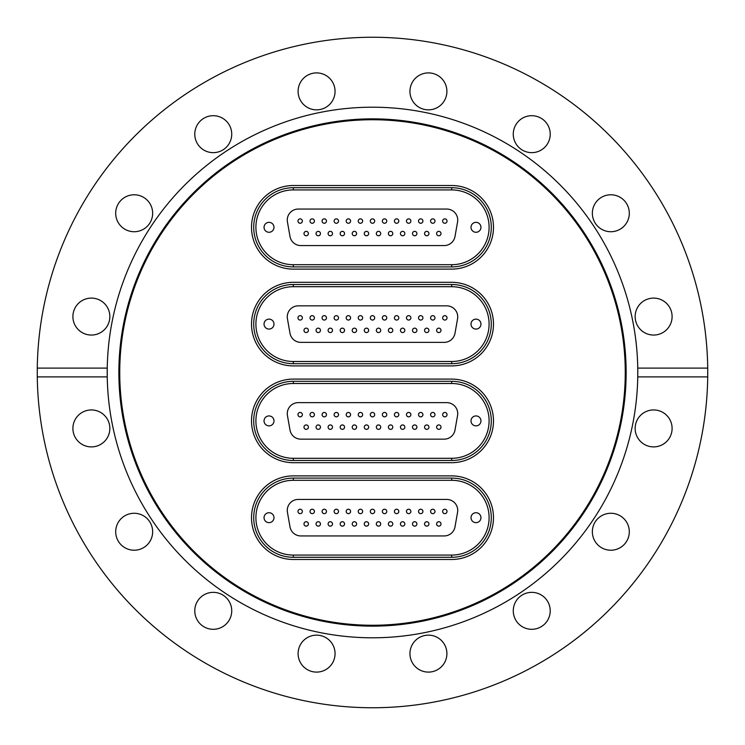 <?xml version="1.0" encoding="UTF-8"?>
<svg xmlns="http://www.w3.org/2000/svg" width="745" height="745" viewBox="0 0 745 745"><rect width="100%" height="100%" fill="white"/><g stroke="black" fill="none" stroke-linecap="round" stroke-linejoin="round"><path stroke-width="1.12" d="M372.5 626.135A253.635 253.635 0 0 1 118.865 372.5A253.635 253.635 0 0 1 372.5 118.865A253.635 253.635 0 0 1 626.135 372.5A253.635 253.635 0 0 1 372.5 626.135M372.5 625.26A252.76 252.76 0 0 1 119.74 372.5A252.76 252.76 0 0 1 372.5 119.74A252.76 252.76 0 0 1 625.26 372.5A252.76 252.76 0 0 1 372.5 625.26M707.722 368.104L637.757 368.104A265.295 265.295 0 0 1 372.5 637.794A265.295 265.295 0 0 1 107.243 376.896L107.243 368.104A265.295 265.295 0 0 1 372.5 107.206A265.295 265.295 0 0 1 637.757 368.104L637.757 376.896L707.722 376.896L707.722 368.104A335.25 335.25 0 0 0 372.5 37.25A335.25 335.25 0 0 0 37.278 368.104L107.243 368.104A265.295 265.295 0 0 0 107.243 376.896L37.278 376.896A335.25 335.25 0 0 0 372.5 707.75A335.25 335.25 0 0 0 707.722 376.896M531.744 115.698A18.476 18.476 0 0 0 513.268 134.175A18.476 18.476 0 0 0 531.744 152.65A18.476 18.476 0 0 0 550.22 134.175A18.476 18.476 0 0 0 531.744 115.698M610.825 194.78A18.476 18.476 0 0 0 592.35 213.256A18.476 18.476 0 0 0 610.825 231.732A18.476 18.476 0 0 0 629.302 213.256A18.476 18.476 0 0 0 610.825 194.78M672.102 316.578A18.476 18.476 0 0 0 653.626 298.102A18.476 18.476 0 0 0 635.15 316.578A18.476 18.476 0 0 0 653.626 335.054A18.476 18.476 0 0 0 672.102 316.578M672.102 428.422A18.476 18.476 0 0 0 653.626 409.946A18.476 18.476 0 0 0 635.15 428.422A18.476 18.476 0 0 0 653.626 446.898A18.476 18.476 0 0 0 672.102 428.422M629.302 531.744A18.476 18.476 0 0 0 610.825 513.268A18.476 18.476 0 0 0 592.35 531.744A18.476 18.476 0 0 0 610.825 550.22A18.476 18.476 0 0 0 629.302 531.744M550.22 610.825A18.476 18.476 0 0 0 531.744 592.35A18.476 18.476 0 0 0 513.268 610.825A18.476 18.476 0 0 0 531.744 629.302A18.476 18.476 0 0 0 550.22 610.825M428.422 635.15A18.476 18.476 0 0 0 409.946 653.626A18.476 18.476 0 0 0 428.422 672.102A18.476 18.476 0 0 0 446.898 653.626A18.476 18.476 0 0 0 428.422 635.15M316.578 635.15A18.476 18.476 0 0 0 298.102 653.626A18.476 18.476 0 0 0 316.578 672.102A18.476 18.476 0 0 0 335.054 653.626A18.476 18.476 0 0 0 316.578 635.15M213.256 592.35A18.476 18.476 0 0 0 194.78 610.825A18.476 18.476 0 0 0 213.256 629.302A18.476 18.476 0 0 0 231.732 610.825A18.476 18.476 0 0 0 213.256 592.35M134.175 513.268A18.476 18.476 0 0 0 115.698 531.744A18.476 18.476 0 0 0 134.175 550.22A18.476 18.476 0 0 0 152.65 531.744A18.476 18.476 0 0 0 134.175 513.268M109.85 428.422A18.476 18.476 0 0 0 91.374 409.946A18.476 18.476 0 0 0 72.898 428.422A18.476 18.476 0 0 0 91.374 446.898A18.476 18.476 0 0 0 109.85 428.422M109.85 316.578A18.476 18.476 0 0 0 91.374 298.102A18.476 18.476 0 0 0 72.898 316.578A18.476 18.476 0 0 0 91.374 335.054A18.476 18.476 0 0 0 109.85 316.578M152.65 213.256A18.476 18.476 0 0 0 134.175 194.78A18.476 18.476 0 0 0 115.698 213.256A18.476 18.476 0 0 0 134.175 231.732A18.476 18.476 0 0 0 152.65 213.256M231.732 134.175A18.476 18.476 0 0 0 213.256 115.698A18.476 18.476 0 0 0 194.78 134.175A18.476 18.476 0 0 0 213.256 152.65A18.476 18.476 0 0 0 231.732 134.175M316.578 72.898A18.476 18.476 0 0 0 298.102 91.374A18.476 18.476 0 0 0 316.578 109.85A18.476 18.476 0 0 0 335.054 91.374A18.476 18.476 0 0 0 316.578 72.898M428.422 72.898A18.476 18.476 0 0 0 409.946 91.374A18.476 18.476 0 0 0 428.422 109.85A18.476 18.476 0 0 0 446.898 91.374A18.476 18.476 0 0 0 428.422 72.898M37.278 376.896L37.278 368.104M451.694 559.486L293.306 559.486A41.795 41.795 0 0 1 251.512 517.691A41.795 41.795 0 0 1 293.306 475.887L451.694 475.887A41.795 41.795 0 0 1 493.488 517.691A41.795 41.795 0 0 1 451.694 559.486L293.306 559.486A41.795 41.795 0 0 1 251.512 517.691A41.795 41.795 0 0 1 293.306 475.887L451.694 475.887A41.795 41.795 0 0 1 493.488 517.691A41.795 41.795 0 0 1 451.694 559.486M451.694 269.113L293.306 269.113A41.795 41.795 0 0 1 251.512 227.309A41.795 41.795 0 0 1 293.306 185.514L451.694 185.514A41.795 41.795 0 0 1 493.488 227.309A41.795 41.795 0 0 1 451.694 269.113L293.306 269.113A41.795 41.795 0 0 1 251.512 227.309A41.795 41.795 0 0 1 293.306 185.514L451.694 185.514A41.795 41.795 0 0 1 493.488 227.309A41.795 41.795 0 0 1 451.694 269.113M451.694 365.897L293.306 365.897A41.795 41.795 0 0 1 251.512 324.103A41.795 41.795 0 0 1 293.306 282.308L451.694 282.308A41.795 41.795 0 0 1 493.488 324.103A41.795 41.795 0 0 1 451.694 365.897L293.306 365.897A41.795 41.795 0 0 1 251.512 324.103A41.795 41.795 0 0 1 293.306 282.308L451.694 282.308A41.795 41.795 0 0 1 493.488 324.103A41.795 41.795 0 0 1 451.694 365.897M451.694 462.692L293.306 462.692A41.795 41.795 0 0 1 251.512 420.897A41.795 41.795 0 0 1 293.306 379.103L451.694 379.103A41.795 41.795 0 0 1 493.488 420.897A41.795 41.795 0 0 1 451.694 462.692L293.306 462.692A41.795 41.795 0 0 1 251.512 420.897A41.795 41.795 0 0 1 293.306 379.103L451.694 379.103A41.795 41.795 0 0 1 493.488 420.897A41.795 41.795 0 0 1 451.694 462.692M306.195 429.344A2.198 2.198 0 0 0 308.402 427.146A2.198 2.198 0 0 0 306.195 424.939A2.198 2.198 0 0 0 303.997 427.146A2.198 2.198 0 0 0 306.195 429.344M318.255 429.344A2.198 2.198 0 0 0 320.452 427.146A2.198 2.198 0 0 0 318.255 424.939A2.198 2.198 0 0 0 316.057 427.146A2.198 2.198 0 0 0 318.255 429.344M330.305 429.344A2.198 2.198 0 0 0 332.512 427.146A2.198 2.198 0 0 0 330.305 424.939A2.198 2.198 0 0 0 328.107 427.146A2.198 2.198 0 0 0 330.305 429.344M342.365 429.344A2.198 2.198 0 0 0 344.562 427.146A2.198 2.198 0 0 0 342.365 424.939A2.198 2.198 0 0 0 340.167 427.146A2.198 2.198 0 0 0 342.365 429.344M354.415 429.344A2.198 2.198 0 0 0 356.613 427.146A2.198 2.198 0 0 0 354.415 424.939A2.198 2.198 0 0 0 352.217 427.146A2.198 2.198 0 0 0 354.415 429.344M438.805 429.344A2.198 2.198 0 0 0 441.003 427.146A2.198 2.198 0 0 0 438.805 424.939A2.198 2.198 0 0 0 436.598 427.146A2.198 2.198 0 0 0 438.805 429.344M426.745 429.344A2.198 2.198 0 0 0 428.943 427.146A2.198 2.198 0 0 0 426.745 424.939A2.198 2.198 0 0 0 424.548 427.146A2.198 2.198 0 0 0 426.745 429.344M414.695 429.344A2.198 2.198 0 0 0 416.893 427.146A2.198 2.198 0 0 0 414.695 424.939A2.198 2.198 0 0 0 412.488 427.146A2.198 2.198 0 0 0 414.695 429.344M402.635 429.344A2.198 2.198 0 0 0 404.833 427.146A2.198 2.198 0 0 0 402.635 424.939A2.198 2.198 0 0 0 400.438 427.146A2.198 2.198 0 0 0 402.635 429.344M390.585 429.344A2.198 2.198 0 0 0 392.783 427.146A2.198 2.198 0 0 0 390.585 424.939A2.198 2.198 0 0 0 388.387 427.146A2.198 2.198 0 0 0 390.585 429.344M378.525 429.344A2.198 2.198 0 0 0 380.723 427.146A2.198 2.198 0 0 0 378.525 424.939A2.198 2.198 0 0 0 376.327 427.146A2.198 2.198 0 0 0 378.525 429.344M366.475 429.344A2.198 2.198 0 0 0 368.673 427.146A2.198 2.198 0 0 0 366.475 424.939A2.198 2.198 0 0 0 364.277 427.146A2.198 2.198 0 0 0 366.475 429.344M300.17 416.846A2.198 2.198 0 0 0 302.368 414.648A2.198 2.198 0 0 0 300.17 412.451A2.198 2.198 0 0 0 297.972 414.648A2.198 2.198 0 0 0 300.17 416.846M312.229 416.846A2.198 2.198 0 0 0 314.427 414.648A2.198 2.198 0 0 0 312.229 412.451A2.198 2.198 0 0 0 310.022 414.648A2.198 2.198 0 0 0 312.229 416.846M324.28 416.846A2.198 2.198 0 0 0 326.478 414.648A2.198 2.198 0 0 0 324.28 412.451A2.198 2.198 0 0 0 322.082 414.648A2.198 2.198 0 0 0 324.28 416.846M336.34 416.846A2.198 2.198 0 0 0 338.537 414.648A2.198 2.198 0 0 0 336.34 412.451A2.198 2.198 0 0 0 334.132 414.648A2.198 2.198 0 0 0 336.34 416.846M348.39 416.846A2.198 2.198 0 0 0 350.588 414.648A2.198 2.198 0 0 0 348.39 412.451A2.198 2.198 0 0 0 346.192 414.648A2.198 2.198 0 0 0 348.39 416.846M360.45 416.846A2.198 2.198 0 0 0 362.647 414.648A2.198 2.198 0 0 0 360.45 412.451A2.198 2.198 0 0 0 358.243 414.648A2.198 2.198 0 0 0 360.45 416.846M444.83 416.846A2.198 2.198 0 0 0 447.028 414.648A2.198 2.198 0 0 0 444.83 412.451A2.198 2.198 0 0 0 442.632 414.648A2.198 2.198 0 0 0 444.83 416.846M432.771 416.846A2.198 2.198 0 0 0 434.978 414.648A2.198 2.198 0 0 0 432.771 412.451A2.198 2.198 0 0 0 430.573 414.648A2.198 2.198 0 0 0 432.771 416.846M420.72 416.846A2.198 2.198 0 0 0 422.918 414.648A2.198 2.198 0 0 0 420.72 412.451A2.198 2.198 0 0 0 418.522 414.648A2.198 2.198 0 0 0 420.72 416.846M408.66 416.846A2.198 2.198 0 0 0 410.868 414.648A2.198 2.198 0 0 0 408.66 412.451A2.198 2.198 0 0 0 406.463 414.648A2.198 2.198 0 0 0 408.66 416.846M396.61 416.846A2.198 2.198 0 0 0 398.808 414.648A2.198 2.198 0 0 0 396.61 412.451A2.198 2.198 0 0 0 394.412 414.648A2.198 2.198 0 0 0 396.61 416.846M384.55 416.846A2.198 2.198 0 0 0 386.757 414.648A2.198 2.198 0 0 0 384.55 412.451A2.198 2.198 0 0 0 382.353 414.648A2.198 2.198 0 0 0 384.55 416.846M372.5 416.846A2.198 2.198 0 0 0 374.698 414.648A2.198 2.198 0 0 0 372.5 412.451A2.198 2.198 0 0 0 370.302 414.648A2.198 2.198 0 0 0 372.5 416.846M269.019 425.87A4.973 4.973 0 0 0 273.992 420.897A4.973 4.973 0 0 0 269.019 415.924A4.973 4.973 0 0 0 264.047 420.897A4.973 4.973 0 0 0 269.019 425.87M475.981 425.87A4.973 4.973 0 0 0 480.953 420.897A4.973 4.973 0 0 0 475.981 415.924A4.973 4.973 0 0 0 471.008 420.897A4.973 4.973 0 0 0 475.981 425.87M454.999 430.061L457.56 415.542A10.998 10.998 0 0 0 446.721 402.635L298.279 402.635A10.998 10.998 0 0 0 287.44 415.542L290.001 430.061A10.998 10.998 0 0 0 300.84 439.15L444.16 439.15A10.998 10.998 0 0 0 454.999 430.061M293.306 460.494A39.597 39.597 0 0 1 253.71 420.897A39.597 39.597 0 0 1 293.306 381.3L451.694 381.3A39.597 39.597 0 0 1 491.29 420.897A39.597 39.597 0 0 1 451.694 460.494L293.306 460.494L293.306 458.296L451.694 458.296A37.399 37.399 0 0 0 489.093 420.897A37.399 37.399 0 0 0 451.694 383.498L293.306 383.498A37.399 37.399 0 0 0 255.908 420.897A37.399 37.399 0 0 0 293.306 458.296M371.085 412.963A2.198 2.198 0 0 0 370.824 416.064A2.198 2.198 0 0 0 373.916 416.325A2.198 2.198 0 0 1 370.824 416.064A2.198 2.198 0 0 1 371.085 412.963A2.198 2.198 0 0 1 374.176 413.233A2.198 2.198 0 0 1 373.916 416.325M364.417 427.919A2.198 2.198 0 0 0 367.248 429.204A2.198 2.198 0 0 1 364.417 427.919A2.198 2.198 0 0 1 365.693 425.088A2.198 2.198 0 0 1 368.533 426.363A2.198 2.198 0 0 1 367.248 429.204A2.198 2.198 0 0 0 368.533 426.363A2.198 2.198 0 0 0 365.693 425.088M382.874 416.064A2.198 2.198 0 0 0 385.975 416.325A2.198 2.198 0 0 1 382.874 416.064A2.198 2.198 0 0 1 383.135 412.963A2.198 2.198 0 0 1 386.236 413.233A2.198 2.198 0 0 1 385.975 416.325M394.924 416.064A2.198 2.198 0 0 0 398.026 416.325A2.198 2.198 0 0 1 394.924 416.064A2.198 2.198 0 0 1 395.195 412.963A2.198 2.198 0 0 1 398.286 413.233A2.198 2.198 0 0 1 398.026 416.325M406.984 416.064A2.198 2.198 0 0 0 410.085 416.325A2.198 2.198 0 0 1 406.984 416.064A2.198 2.198 0 0 1 407.245 412.963A2.198 2.198 0 0 1 410.346 413.233A2.198 2.198 0 0 1 410.085 416.325M419.305 412.963A2.198 2.198 0 0 0 419.035 416.064A2.198 2.198 0 0 0 422.136 416.325A2.198 2.198 0 0 1 419.035 416.064A2.198 2.198 0 0 1 419.305 412.963A2.198 2.198 0 0 1 422.396 413.233A2.198 2.198 0 0 1 422.136 416.325M431.355 412.963A2.198 2.198 0 0 0 431.094 416.064A2.198 2.198 0 0 0 434.195 416.325A2.198 2.198 0 0 1 431.094 416.064A2.198 2.198 0 0 1 431.355 412.963A2.198 2.198 0 0 1 434.456 413.233A2.198 2.198 0 0 1 434.195 416.325A2.198 2.198 0 0 0 434.456 413.233A2.198 2.198 0 0 0 431.355 412.963M443.145 416.064A2.198 2.198 0 0 0 446.246 416.325A2.198 2.198 0 0 1 443.145 416.064A2.198 2.198 0 0 1 443.415 412.963A2.198 2.198 0 0 1 446.506 413.233A2.198 2.198 0 0 1 446.246 416.325A2.198 2.198 0 0 0 446.506 413.233A2.198 2.198 0 0 0 443.415 412.963M359.025 412.963A2.198 2.198 0 0 0 358.764 416.064A2.198 2.198 0 0 0 361.865 416.325A2.198 2.198 0 0 1 358.764 416.064A2.198 2.198 0 0 1 359.025 412.963A2.198 2.198 0 0 1 362.126 413.233A2.198 2.198 0 0 1 361.865 416.325M346.714 416.064A2.198 2.198 0 0 0 349.805 416.325A2.198 2.198 0 0 1 346.714 416.064A2.198 2.198 0 0 1 346.974 412.963A2.198 2.198 0 0 1 350.076 413.233A2.198 2.198 0 0 1 349.805 416.325M334.915 412.963A2.198 2.198 0 0 0 334.654 416.064A2.198 2.198 0 0 0 337.755 416.325A2.198 2.198 0 0 1 334.654 416.064A2.198 2.198 0 0 1 334.915 412.963A2.198 2.198 0 0 1 338.016 413.233A2.198 2.198 0 0 1 337.755 416.325A2.198 2.198 0 0 0 338.016 413.233A2.198 2.198 0 0 0 334.915 412.963M322.864 412.963A2.198 2.198 0 0 0 322.604 416.064A2.198 2.198 0 0 0 325.695 416.325A2.198 2.198 0 0 1 322.604 416.064A2.198 2.198 0 0 1 322.864 412.963A2.198 2.198 0 0 1 325.965 413.233A2.198 2.198 0 0 1 325.695 416.325M310.805 412.963A2.198 2.198 0 0 0 310.544 416.064A2.198 2.198 0 0 0 313.645 416.325A2.198 2.198 0 0 1 310.544 416.064A2.198 2.198 0 0 1 310.805 412.963A2.198 2.198 0 0 1 313.906 413.233A2.198 2.198 0 0 1 313.645 416.325A2.198 2.198 0 0 0 313.906 413.233A2.198 2.198 0 0 0 310.805 412.963M298.494 416.064A2.198 2.198 0 0 0 301.585 416.325A2.198 2.198 0 0 1 298.494 416.064A2.198 2.198 0 0 1 298.754 412.963A2.198 2.198 0 0 1 301.855 413.233A2.198 2.198 0 0 1 301.585 416.325M377.752 425.088A2.198 2.198 0 0 0 376.467 427.919A2.198 2.198 0 0 0 379.307 429.204A2.198 2.198 0 0 1 376.467 427.919A2.198 2.198 0 0 1 377.752 425.088A2.198 2.198 0 0 1 380.583 426.363A2.198 2.198 0 0 1 379.307 429.204A2.198 2.198 0 0 0 380.583 426.363A2.198 2.198 0 0 0 377.752 425.088M389.803 425.088A2.198 2.198 0 0 0 388.527 427.919A2.198 2.198 0 0 0 391.358 429.204A2.198 2.198 0 0 1 388.527 427.919A2.198 2.198 0 0 1 389.803 425.088A2.198 2.198 0 0 1 392.643 426.363A2.198 2.198 0 0 1 391.358 429.204A2.198 2.198 0 0 0 392.643 426.363A2.198 2.198 0 0 0 389.803 425.088M401.862 425.088A2.198 2.198 0 0 0 400.577 427.919A2.198 2.198 0 0 0 403.418 429.204A2.198 2.198 0 0 1 400.577 427.919A2.198 2.198 0 0 1 401.862 425.088A2.198 2.198 0 0 1 404.693 426.363A2.198 2.198 0 0 1 403.418 429.204A2.198 2.198 0 0 0 404.693 426.363A2.198 2.198 0 0 0 401.862 425.088M412.637 427.919A2.198 2.198 0 0 0 415.468 429.204A2.198 2.198 0 0 1 412.637 427.919A2.198 2.198 0 0 1 413.913 425.088A2.198 2.198 0 0 1 416.753 426.363A2.198 2.198 0 0 1 415.468 429.204M424.687 427.919A2.198 2.198 0 0 0 427.528 429.204A2.198 2.198 0 0 1 424.687 427.919A2.198 2.198 0 0 1 425.972 425.088A2.198 2.198 0 0 1 428.803 426.363A2.198 2.198 0 0 1 427.528 429.204A2.198 2.198 0 0 0 428.803 426.363A2.198 2.198 0 0 0 425.972 425.088M436.747 427.919A2.198 2.198 0 0 0 439.578 429.204A2.198 2.198 0 0 1 436.747 427.919A2.198 2.198 0 0 1 438.023 425.088A2.198 2.198 0 0 1 440.863 426.363A2.198 2.198 0 0 1 439.578 429.204M352.357 427.919A2.198 2.198 0 0 0 355.197 429.204A2.198 2.198 0 0 1 352.357 427.919A2.198 2.198 0 0 1 353.642 425.088A2.198 2.198 0 0 1 356.473 426.363A2.198 2.198 0 0 1 355.197 429.204A2.198 2.198 0 0 0 356.473 426.363A2.198 2.198 0 0 0 353.642 425.088M341.583 425.088A2.198 2.198 0 0 0 340.307 427.919A2.198 2.198 0 0 0 343.138 429.204A2.198 2.198 0 0 1 340.307 427.919A2.198 2.198 0 0 1 341.583 425.088A2.198 2.198 0 0 1 344.423 426.363A2.198 2.198 0 0 1 343.138 429.204A2.198 2.198 0 0 0 344.423 426.363A2.198 2.198 0 0 0 341.583 425.088M328.247 427.919A2.198 2.198 0 0 0 331.087 429.204A2.198 2.198 0 0 1 328.247 427.919A2.198 2.198 0 0 1 329.532 425.088A2.198 2.198 0 0 1 332.363 426.363A2.198 2.198 0 0 1 331.087 429.204A2.198 2.198 0 0 0 332.363 426.363A2.198 2.198 0 0 0 329.532 425.088M316.197 427.919A2.198 2.198 0 0 0 319.028 429.204A2.198 2.198 0 0 1 316.197 427.919A2.198 2.198 0 0 1 317.472 425.088A2.198 2.198 0 0 1 320.313 426.363A2.198 2.198 0 0 1 319.028 429.204M304.137 427.919A2.198 2.198 0 0 0 306.977 429.204A2.198 2.198 0 0 1 304.137 427.919A2.198 2.198 0 0 1 305.422 425.088A2.198 2.198 0 0 1 308.253 426.363A2.198 2.198 0 0 1 306.977 429.204A2.198 2.198 0 0 0 308.253 426.363A2.198 2.198 0 0 0 305.422 425.088M306.195 332.549A2.198 2.198 0 0 0 308.402 330.352A2.198 2.198 0 0 0 306.195 328.154A2.198 2.198 0 0 0 303.997 330.352A2.198 2.198 0 0 0 306.195 332.549M318.255 332.549A2.198 2.198 0 0 0 320.452 330.352A2.198 2.198 0 0 0 318.255 328.154A2.198 2.198 0 0 0 316.057 330.352A2.198 2.198 0 0 0 318.255 332.549M330.305 332.549A2.198 2.198 0 0 0 332.512 330.352A2.198 2.198 0 0 0 330.305 328.154A2.198 2.198 0 0 0 328.107 330.352A2.198 2.198 0 0 0 330.305 332.549M342.365 332.549A2.198 2.198 0 0 0 344.562 330.352A2.198 2.198 0 0 0 342.365 328.154A2.198 2.198 0 0 0 340.167 330.352A2.198 2.198 0 0 0 342.365 332.549M354.415 332.549A2.198 2.198 0 0 0 356.613 330.352A2.198 2.198 0 0 0 354.415 328.154A2.198 2.198 0 0 0 352.217 330.352A2.198 2.198 0 0 0 354.415 332.549M438.805 332.549A2.198 2.198 0 0 0 441.003 330.352A2.198 2.198 0 0 0 438.805 328.154A2.198 2.198 0 0 0 436.598 330.352A2.198 2.198 0 0 0 438.805 332.549M426.745 332.549A2.198 2.198 0 0 0 428.943 330.352A2.198 2.198 0 0 0 426.745 328.154A2.198 2.198 0 0 0 424.548 330.352A2.198 2.198 0 0 0 426.745 332.549M414.695 332.549A2.198 2.198 0 0 0 416.893 330.352A2.198 2.198 0 0 0 414.695 328.154A2.198 2.198 0 0 0 412.488 330.352A2.198 2.198 0 0 0 414.695 332.549M402.635 332.549A2.198 2.198 0 0 0 404.833 330.352A2.198 2.198 0 0 0 402.635 328.154A2.198 2.198 0 0 0 400.438 330.352A2.198 2.198 0 0 0 402.635 332.549M390.585 332.549A2.198 2.198 0 0 0 392.783 330.352A2.198 2.198 0 0 0 390.585 328.154A2.198 2.198 0 0 0 388.387 330.352A2.198 2.198 0 0 0 390.585 332.549M378.525 332.549A2.198 2.198 0 0 0 380.723 330.352A2.198 2.198 0 0 0 378.525 328.154A2.198 2.198 0 0 0 376.327 330.352A2.198 2.198 0 0 0 378.525 332.549M366.475 332.549A2.198 2.198 0 0 0 368.673 330.352A2.198 2.198 0 0 0 366.475 328.154A2.198 2.198 0 0 0 364.277 330.352A2.198 2.198 0 0 0 366.475 332.549M300.17 320.061A2.198 2.198 0 0 0 302.368 317.854A2.198 2.198 0 0 0 300.17 315.656A2.198 2.198 0 0 0 297.972 317.854A2.198 2.198 0 0 0 300.17 320.061M312.229 320.061A2.198 2.198 0 0 0 314.427 317.854A2.198 2.198 0 0 0 312.229 315.656A2.198 2.198 0 0 0 310.022 317.854A2.198 2.198 0 0 0 312.229 320.061M324.28 320.061A2.198 2.198 0 0 0 326.478 317.854A2.198 2.198 0 0 0 324.28 315.656A2.198 2.198 0 0 0 322.082 317.854A2.198 2.198 0 0 0 324.28 320.061M336.34 320.061A2.198 2.198 0 0 0 338.537 317.854A2.198 2.198 0 0 0 336.34 315.656A2.198 2.198 0 0 0 334.132 317.854A2.198 2.198 0 0 0 336.34 320.061M348.39 320.061A2.198 2.198 0 0 0 350.588 317.854A2.198 2.198 0 0 0 348.39 315.656A2.198 2.198 0 0 0 346.192 317.854A2.198 2.198 0 0 0 348.39 320.061M360.45 320.061A2.198 2.198 0 0 0 362.647 317.854A2.198 2.198 0 0 0 360.45 315.656A2.198 2.198 0 0 0 358.243 317.854A2.198 2.198 0 0 0 360.45 320.061M444.83 320.061A2.198 2.198 0 0 0 447.028 317.854A2.198 2.198 0 0 0 444.83 315.656A2.198 2.198 0 0 0 442.632 317.854A2.198 2.198 0 0 0 444.83 320.061M432.771 320.061A2.198 2.198 0 0 0 434.978 317.854A2.198 2.198 0 0 0 432.771 315.656A2.198 2.198 0 0 0 430.573 317.854A2.198 2.198 0 0 0 432.771 320.061M420.72 320.061A2.198 2.198 0 0 0 422.918 317.854A2.198 2.198 0 0 0 420.72 315.656A2.198 2.198 0 0 0 418.522 317.854A2.198 2.198 0 0 0 420.72 320.061M408.66 320.061A2.198 2.198 0 0 0 410.868 317.854A2.198 2.198 0 0 0 408.66 315.656A2.198 2.198 0 0 0 406.463 317.854A2.198 2.198 0 0 0 408.66 320.061M396.61 320.061A2.198 2.198 0 0 0 398.808 317.854A2.198 2.198 0 0 0 396.61 315.656A2.198 2.198 0 0 0 394.412 317.854A2.198 2.198 0 0 0 396.61 320.061M384.55 320.061A2.198 2.198 0 0 0 386.757 317.854A2.198 2.198 0 0 0 384.55 315.656A2.198 2.198 0 0 0 382.353 317.854A2.198 2.198 0 0 0 384.55 320.061M372.5 320.061A2.198 2.198 0 0 0 374.698 317.854A2.198 2.198 0 0 0 372.5 315.656A2.198 2.198 0 0 0 370.302 317.854A2.198 2.198 0 0 0 372.5 320.061M269.019 329.076A4.973 4.973 0 0 0 273.992 324.103A4.973 4.973 0 0 0 269.019 319.13A4.973 4.973 0 0 0 264.047 324.103A4.973 4.973 0 0 0 269.019 329.076M475.981 329.076A4.973 4.973 0 0 0 480.953 324.103A4.973 4.973 0 0 0 475.981 319.13A4.973 4.973 0 0 0 471.008 324.103A4.973 4.973 0 0 0 475.981 329.076M454.999 333.276L457.56 318.758A10.998 10.998 0 0 0 446.721 305.85L298.279 305.85A10.998 10.998 0 0 0 287.44 318.758L290.001 333.276A10.998 10.998 0 0 0 300.84 342.365L444.16 342.365A10.998 10.998 0 0 0 454.999 333.276M293.306 363.7A39.597 39.597 0 0 1 253.71 324.103A39.597 39.597 0 0 1 293.306 284.506L451.694 284.506A39.597 39.597 0 0 1 491.29 324.103A39.597 39.597 0 0 1 451.694 363.7L293.306 363.7L293.306 361.502L451.694 361.502A37.399 37.399 0 0 0 489.093 324.103A37.399 37.399 0 0 0 451.694 286.704L293.306 286.704A37.399 37.399 0 0 0 255.908 324.103A37.399 37.399 0 0 0 293.306 361.502M371.085 316.178A2.198 2.198 0 0 0 370.824 319.279A2.198 2.198 0 0 0 373.916 319.54A2.198 2.198 0 0 1 370.824 319.279A2.198 2.198 0 0 1 371.085 316.178A2.198 2.198 0 0 1 374.176 316.439A2.198 2.198 0 0 1 373.916 319.54A2.198 2.198 0 0 0 374.176 316.439A2.198 2.198 0 0 0 371.085 316.178M364.417 331.134A2.198 2.198 0 0 0 367.248 332.41A2.198 2.198 0 0 1 364.417 331.134A2.198 2.198 0 0 1 365.693 328.294A2.198 2.198 0 0 1 368.533 329.569A2.198 2.198 0 0 1 367.248 332.41M382.874 319.279A2.198 2.198 0 0 0 385.975 319.54A2.198 2.198 0 0 1 382.874 319.279A2.198 2.198 0 0 1 383.135 316.178A2.198 2.198 0 0 1 386.236 316.439A2.198 2.198 0 0 1 385.975 319.54A2.198 2.198 0 0 0 386.236 316.439A2.198 2.198 0 0 0 383.135 316.178M394.924 319.279A2.198 2.198 0 0 0 398.026 319.54A2.198 2.198 0 0 1 394.924 319.279A2.198 2.198 0 0 1 395.195 316.178A2.198 2.198 0 0 1 398.286 316.439A2.198 2.198 0 0 1 398.026 319.54A2.198 2.198 0 0 0 398.286 316.439A2.198 2.198 0 0 0 395.195 316.178M406.984 319.279A2.198 2.198 0 0 0 410.085 319.54A2.198 2.198 0 0 1 406.984 319.279A2.198 2.198 0 0 1 407.245 316.178A2.198 2.198 0 0 1 410.346 316.439A2.198 2.198 0 0 1 410.085 319.54A2.198 2.198 0 0 0 410.346 316.439A2.198 2.198 0 0 0 407.245 316.178M419.305 316.178A2.198 2.198 0 0 0 419.035 319.279A2.198 2.198 0 0 0 422.136 319.54A2.198 2.198 0 0 1 419.035 319.279A2.198 2.198 0 0 1 419.305 316.178A2.198 2.198 0 0 1 422.396 316.439A2.198 2.198 0 0 1 422.136 319.54A2.198 2.198 0 0 0 422.396 316.439A2.198 2.198 0 0 0 419.305 316.178M431.355 316.178A2.198 2.198 0 0 0 431.094 319.279A2.198 2.198 0 0 0 434.195 319.54A2.198 2.198 0 0 1 431.094 319.279A2.198 2.198 0 0 1 431.355 316.178A2.198 2.198 0 0 1 434.456 316.439A2.198 2.198 0 0 1 434.195 319.54A2.198 2.198 0 0 0 434.456 316.439A2.198 2.198 0 0 0 431.355 316.178M443.145 319.279A2.198 2.198 0 0 0 446.246 319.54A2.198 2.198 0 0 1 443.145 319.279A2.198 2.198 0 0 1 443.415 316.178A2.198 2.198 0 0 1 446.506 316.439A2.198 2.198 0 0 1 446.246 319.54A2.198 2.198 0 0 0 446.506 316.439A2.198 2.198 0 0 0 443.415 316.178M359.025 316.178A2.198 2.198 0 0 0 358.764 319.279A2.198 2.198 0 0 0 361.865 319.54A2.198 2.198 0 0 1 358.764 319.279A2.198 2.198 0 0 1 359.025 316.178A2.198 2.198 0 0 1 362.126 316.439A2.198 2.198 0 0 1 361.865 319.54M346.714 319.279A2.198 2.198 0 0 0 349.805 319.54A2.198 2.198 0 0 1 346.714 319.279A2.198 2.198 0 0 1 346.974 316.178A2.198 2.198 0 0 1 350.076 316.439A2.198 2.198 0 0 1 349.805 319.54M334.915 316.178A2.198 2.198 0 0 0 334.654 319.279A2.198 2.198 0 0 0 337.755 319.54A2.198 2.198 0 0 1 334.654 319.279A2.198 2.198 0 0 1 334.915 316.178A2.198 2.198 0 0 1 338.016 316.439A2.198 2.198 0 0 1 337.755 319.54A2.198 2.198 0 0 0 338.016 316.439A2.198 2.198 0 0 0 334.915 316.178M322.864 316.178A2.198 2.198 0 0 0 322.604 319.279A2.198 2.198 0 0 0 325.695 319.54A2.198 2.198 0 0 1 322.604 319.279A2.198 2.198 0 0 1 322.864 316.178A2.198 2.198 0 0 1 325.965 316.439A2.198 2.198 0 0 1 325.695 319.54A2.198 2.198 0 0 0 325.965 316.439A2.198 2.198 0 0 0 322.864 316.178M310.805 316.178A2.198 2.198 0 0 0 310.544 319.279A2.198 2.198 0 0 0 313.645 319.54A2.198 2.198 0 0 1 310.544 319.279A2.198 2.198 0 0 1 310.805 316.178A2.198 2.198 0 0 1 313.906 316.439A2.198 2.198 0 0 1 313.645 319.54A2.198 2.198 0 0 0 313.906 316.439A2.198 2.198 0 0 0 310.805 316.178M298.494 319.279A2.198 2.198 0 0 0 301.585 319.54A2.198 2.198 0 0 1 298.494 319.279A2.198 2.198 0 0 1 298.754 316.178A2.198 2.198 0 0 1 301.855 316.439A2.198 2.198 0 0 1 301.585 319.54A2.198 2.198 0 0 0 301.855 316.439A2.198 2.198 0 0 0 298.754 316.178M377.752 328.294A2.198 2.198 0 0 0 376.467 331.134A2.198 2.198 0 0 0 379.307 332.41A2.198 2.198 0 0 1 376.467 331.134A2.198 2.198 0 0 1 377.752 328.294A2.198 2.198 0 0 1 380.583 329.569A2.198 2.198 0 0 1 379.307 332.41M388.527 331.134A2.198 2.198 0 0 0 391.358 332.41A2.198 2.198 0 0 1 388.527 331.134A2.198 2.198 0 0 1 389.803 328.294A2.198 2.198 0 0 1 392.643 329.569A2.198 2.198 0 0 1 391.358 332.41M401.862 328.294A2.198 2.198 0 0 0 400.577 331.134A2.198 2.198 0 0 0 403.418 332.41A2.198 2.198 0 0 1 400.577 331.134A2.198 2.198 0 0 1 401.862 328.294A2.198 2.198 0 0 1 404.693 329.569A2.198 2.198 0 0 1 403.418 332.41M412.637 331.134A2.198 2.198 0 0 0 415.468 332.41A2.198 2.198 0 0 1 412.637 331.134A2.198 2.198 0 0 1 413.913 328.294A2.198 2.198 0 0 1 416.753 329.569A2.198 2.198 0 0 1 415.468 332.41M424.687 331.134A2.198 2.198 0 0 0 427.528 332.41A2.198 2.198 0 0 1 424.687 331.134A2.198 2.198 0 0 1 425.972 328.294A2.198 2.198 0 0 1 428.803 329.569A2.198 2.198 0 0 1 427.528 332.41M436.747 331.134A2.198 2.198 0 0 0 439.578 332.41A2.198 2.198 0 0 1 436.747 331.134A2.198 2.198 0 0 1 438.023 328.294A2.198 2.198 0 0 1 440.863 329.569A2.198 2.198 0 0 1 439.578 332.41M353.642 328.294A2.198 2.198 0 0 0 352.357 331.134A2.198 2.198 0 0 0 355.197 332.41A2.198 2.198 0 0 1 352.357 331.134A2.198 2.198 0 0 1 353.642 328.294A2.198 2.198 0 0 1 356.473 329.569A2.198 2.198 0 0 1 355.197 332.41M340.307 331.134A2.198 2.198 0 0 0 343.138 332.41A2.198 2.198 0 0 1 340.307 331.134A2.198 2.198 0 0 1 341.583 328.294A2.198 2.198 0 0 1 344.423 329.569A2.198 2.198 0 0 1 343.138 332.41A2.198 2.198 0 0 0 344.423 329.569A2.198 2.198 0 0 0 341.583 328.294M328.247 331.134A2.198 2.198 0 0 0 331.087 332.41A2.198 2.198 0 0 1 328.247 331.134A2.198 2.198 0 0 1 329.532 328.294A2.198 2.198 0 0 1 332.363 329.569A2.198 2.198 0 0 1 331.087 332.41A2.198 2.198 0 0 0 332.363 329.569A2.198 2.198 0 0 0 329.532 328.294M316.197 331.134A2.198 2.198 0 0 0 319.028 332.41A2.198 2.198 0 0 1 316.197 331.134A2.198 2.198 0 0 1 317.472 328.294A2.198 2.198 0 0 1 320.313 329.569A2.198 2.198 0 0 1 319.028 332.41A2.198 2.198 0 0 0 320.313 329.569A2.198 2.198 0 0 0 317.472 328.294M304.137 331.134A2.198 2.198 0 0 0 306.977 332.41A2.198 2.198 0 0 1 304.137 331.134A2.198 2.198 0 0 1 305.422 328.294A2.198 2.198 0 0 1 308.253 329.569A2.198 2.198 0 0 1 306.977 332.41M306.195 526.138A2.198 2.198 0 0 0 308.402 523.931A2.198 2.198 0 0 0 306.195 521.733A2.198 2.198 0 0 0 303.997 523.931A2.198 2.198 0 0 0 306.195 526.138M318.255 526.138A2.198 2.198 0 0 0 320.452 523.931A2.198 2.198 0 0 0 318.255 521.733A2.198 2.198 0 0 0 316.057 523.931A2.198 2.198 0 0 0 318.255 526.138M330.305 526.138A2.198 2.198 0 0 0 332.512 523.931A2.198 2.198 0 0 0 330.305 521.733A2.198 2.198 0 0 0 328.107 523.931A2.198 2.198 0 0 0 330.305 526.138M342.365 526.138A2.198 2.198 0 0 0 344.562 523.931A2.198 2.198 0 0 0 342.365 521.733A2.198 2.198 0 0 0 340.167 523.931A2.198 2.198 0 0 0 342.365 526.138M354.415 526.138A2.198 2.198 0 0 0 356.613 523.931A2.198 2.198 0 0 0 354.415 521.733A2.198 2.198 0 0 0 352.217 523.931A2.198 2.198 0 0 0 354.415 526.138M438.805 526.138A2.198 2.198 0 0 0 441.003 523.931A2.198 2.198 0 0 0 438.805 521.733A2.198 2.198 0 0 0 436.598 523.931A2.198 2.198 0 0 0 438.805 526.138M426.745 526.138A2.198 2.198 0 0 0 428.943 523.931A2.198 2.198 0 0 0 426.745 521.733A2.198 2.198 0 0 0 424.548 523.931A2.198 2.198 0 0 0 426.745 526.138M414.695 526.138A2.198 2.198 0 0 0 416.893 523.931A2.198 2.198 0 0 0 414.695 521.733A2.198 2.198 0 0 0 412.488 523.931A2.198 2.198 0 0 0 414.695 526.138M402.635 526.138A2.198 2.198 0 0 0 404.833 523.931A2.198 2.198 0 0 0 402.635 521.733A2.198 2.198 0 0 0 400.438 523.931A2.198 2.198 0 0 0 402.635 526.138M390.585 526.138A2.198 2.198 0 0 0 392.783 523.931A2.198 2.198 0 0 0 390.585 521.733A2.198 2.198 0 0 0 388.387 523.931A2.198 2.198 0 0 0 390.585 526.138M378.525 526.138A2.198 2.198 0 0 0 380.723 523.931A2.198 2.198 0 0 0 378.525 521.733A2.198 2.198 0 0 0 376.327 523.931A2.198 2.198 0 0 0 378.525 526.138M366.475 526.138A2.198 2.198 0 0 0 368.673 523.931A2.198 2.198 0 0 0 366.475 521.733A2.198 2.198 0 0 0 364.277 523.931A2.198 2.198 0 0 0 366.475 526.138M300.17 513.64A2.198 2.198 0 0 0 302.368 511.443A2.198 2.198 0 0 0 300.17 509.235A2.198 2.198 0 0 0 297.972 511.443A2.198 2.198 0 0 0 300.17 513.64M312.229 513.64A2.198 2.198 0 0 0 314.427 511.443A2.198 2.198 0 0 0 312.229 509.235A2.198 2.198 0 0 0 310.022 511.443A2.198 2.198 0 0 0 312.229 513.64M324.28 513.64A2.198 2.198 0 0 0 326.478 511.443A2.198 2.198 0 0 0 324.28 509.235A2.198 2.198 0 0 0 322.082 511.443A2.198 2.198 0 0 0 324.28 513.64M336.34 513.64A2.198 2.198 0 0 0 338.537 511.443A2.198 2.198 0 0 0 336.34 509.235A2.198 2.198 0 0 0 334.132 511.443A2.198 2.198 0 0 0 336.34 513.64M348.39 513.64A2.198 2.198 0 0 0 350.588 511.443A2.198 2.198 0 0 0 348.39 509.235A2.198 2.198 0 0 0 346.192 511.443A2.198 2.198 0 0 0 348.39 513.64M360.45 513.64A2.198 2.198 0 0 0 362.647 511.443A2.198 2.198 0 0 0 360.45 509.235A2.198 2.198 0 0 0 358.243 511.443A2.198 2.198 0 0 0 360.45 513.64M444.83 513.64A2.198 2.198 0 0 0 447.028 511.443A2.198 2.198 0 0 0 444.83 509.235A2.198 2.198 0 0 0 442.632 511.443A2.198 2.198 0 0 0 444.83 513.64M432.771 513.64A2.198 2.198 0 0 0 434.978 511.443A2.198 2.198 0 0 0 432.771 509.235A2.198 2.198 0 0 0 430.573 511.443A2.198 2.198 0 0 0 432.771 513.64M420.72 513.64A2.198 2.198 0 0 0 422.918 511.443A2.198 2.198 0 0 0 420.72 509.235A2.198 2.198 0 0 0 418.522 511.443A2.198 2.198 0 0 0 420.72 513.64M408.66 513.64A2.198 2.198 0 0 0 410.868 511.443A2.198 2.198 0 0 0 408.66 509.235A2.198 2.198 0 0 0 406.463 511.443A2.198 2.198 0 0 0 408.66 513.64M396.61 513.64A2.198 2.198 0 0 0 398.808 511.443A2.198 2.198 0 0 0 396.61 509.235A2.198 2.198 0 0 0 394.412 511.443A2.198 2.198 0 0 0 396.61 513.64M384.55 513.64A2.198 2.198 0 0 0 386.757 511.443A2.198 2.198 0 0 0 384.55 509.235A2.198 2.198 0 0 0 382.353 511.443A2.198 2.198 0 0 0 384.55 513.64M372.5 513.64A2.198 2.198 0 0 0 374.698 511.443A2.198 2.198 0 0 0 372.5 509.235A2.198 2.198 0 0 0 370.302 511.443A2.198 2.198 0 0 0 372.5 513.64M269.019 522.655A4.973 4.973 0 0 0 273.992 517.691A4.973 4.973 0 0 0 269.019 512.718A4.973 4.973 0 0 0 264.047 517.691A4.973 4.973 0 0 0 269.019 522.655M475.981 522.655A4.973 4.973 0 0 0 480.953 517.691A4.973 4.973 0 0 0 475.981 512.718A4.973 4.973 0 0 0 471.008 517.691A4.973 4.973 0 0 0 475.981 522.655M454.999 526.855L457.56 512.337A10.998 10.998 0 0 0 446.721 499.429L298.279 499.429A10.998 10.998 0 0 0 287.44 512.337L290.001 526.855A10.998 10.998 0 0 0 300.84 535.944L444.16 535.944A10.998 10.998 0 0 0 454.999 526.855M293.306 557.288A39.597 39.597 0 0 1 253.71 517.691A39.597 39.597 0 0 1 293.306 478.094L451.694 478.094A39.597 39.597 0 0 1 491.29 517.691A39.597 39.597 0 0 1 451.694 557.288L293.306 557.288L293.306 555.081L451.694 555.081A37.399 37.399 0 0 0 489.093 517.691A37.399 37.399 0 0 0 451.694 480.292L293.306 480.292A37.399 37.399 0 0 0 255.908 517.691A37.399 37.399 0 0 0 293.306 555.081M370.824 512.858A2.198 2.198 0 0 0 373.916 513.119A2.198 2.198 0 0 1 370.824 512.858A2.198 2.198 0 0 1 371.085 509.757A2.198 2.198 0 0 1 374.176 510.018A2.198 2.198 0 0 1 373.916 513.119A2.198 2.198 0 0 0 374.176 510.018A2.198 2.198 0 0 0 371.085 509.757M364.417 524.713A2.198 2.198 0 0 0 367.248 525.989A2.198 2.198 0 0 1 364.417 524.713A2.198 2.198 0 0 1 365.693 521.872A2.198 2.198 0 0 1 368.533 523.158A2.198 2.198 0 0 1 367.248 525.989M382.874 512.858A2.198 2.198 0 0 0 385.975 513.119A2.198 2.198 0 0 1 382.874 512.858A2.198 2.198 0 0 1 383.135 509.757A2.198 2.198 0 0 1 386.236 510.018A2.198 2.198 0 0 1 385.975 513.119A2.198 2.198 0 0 0 386.236 510.018A2.198 2.198 0 0 0 383.135 509.757M394.924 512.858A2.198 2.198 0 0 0 398.026 513.119A2.198 2.198 0 0 1 394.924 512.858A2.198 2.198 0 0 1 395.195 509.757A2.198 2.198 0 0 1 398.286 510.018A2.198 2.198 0 0 1 398.026 513.119A2.198 2.198 0 0 0 398.286 510.018A2.198 2.198 0 0 0 395.195 509.757M406.984 512.858A2.198 2.198 0 0 0 410.085 513.119A2.198 2.198 0 0 1 406.984 512.858A2.198 2.198 0 0 1 407.245 509.757A2.198 2.198 0 0 1 410.346 510.018A2.198 2.198 0 0 1 410.085 513.119M419.035 512.858A2.198 2.198 0 0 0 422.136 513.119A2.198 2.198 0 0 1 419.035 512.858A2.198 2.198 0 0 1 419.305 509.757A2.198 2.198 0 0 1 422.396 510.018A2.198 2.198 0 0 1 422.136 513.119A2.198 2.198 0 0 0 422.396 510.018A2.198 2.198 0 0 0 419.305 509.757M431.355 509.757A2.198 2.198 0 0 0 431.094 512.858A2.198 2.198 0 0 0 434.195 513.119A2.198 2.198 0 0 1 431.094 512.858A2.198 2.198 0 0 1 431.355 509.757A2.198 2.198 0 0 1 434.456 510.018A2.198 2.198 0 0 1 434.195 513.119M443.415 509.757A2.198 2.198 0 0 0 443.145 512.858A2.198 2.198 0 0 0 446.246 513.119A2.198 2.198 0 0 1 443.145 512.858A2.198 2.198 0 0 1 443.415 509.757A2.198 2.198 0 0 1 446.506 510.018A2.198 2.198 0 0 1 446.246 513.119A2.198 2.198 0 0 0 446.506 510.018A2.198 2.198 0 0 0 443.415 509.757M358.764 512.858A2.198 2.198 0 0 0 361.865 513.119A2.198 2.198 0 0 1 358.764 512.858A2.198 2.198 0 0 1 359.025 509.757A2.198 2.198 0 0 1 362.126 510.018A2.198 2.198 0 0 1 361.865 513.119A2.198 2.198 0 0 0 362.126 510.018A2.198 2.198 0 0 0 359.025 509.757M346.714 512.858A2.198 2.198 0 0 0 349.805 513.119A2.198 2.198 0 0 1 346.714 512.858A2.198 2.198 0 0 1 346.974 509.757A2.198 2.198 0 0 1 350.076 510.018A2.198 2.198 0 0 1 349.805 513.119A2.198 2.198 0 0 0 350.076 510.018A2.198 2.198 0 0 0 346.974 509.757M334.654 512.858A2.198 2.198 0 0 0 337.755 513.119A2.198 2.198 0 0 1 334.654 512.858A2.198 2.198 0 0 1 334.915 509.757A2.198 2.198 0 0 1 338.016 510.018A2.198 2.198 0 0 1 337.755 513.119A2.198 2.198 0 0 0 338.016 510.018A2.198 2.198 0 0 0 334.915 509.757M325.695 513.119A2.198 2.198 0 0 1 322.604 512.858A2.198 2.198 0 0 1 322.864 509.757A2.198 2.198 0 0 1 325.965 510.018A2.198 2.198 0 0 1 325.695 513.119M310.544 512.858A2.198 2.198 0 0 0 313.645 513.119A2.198 2.198 0 0 1 310.544 512.858A2.198 2.198 0 0 1 310.805 509.757A2.198 2.198 0 0 1 313.906 510.018A2.198 2.198 0 0 1 313.645 513.119A2.198 2.198 0 0 0 313.906 510.018A2.198 2.198 0 0 0 310.805 509.757M301.585 513.119A2.198 2.198 0 0 1 298.494 512.858A2.198 2.198 0 0 1 298.754 509.757A2.198 2.198 0 0 1 301.855 510.018A2.198 2.198 0 0 1 301.585 513.119M376.467 524.713A2.198 2.198 0 0 0 379.307 525.989A2.198 2.198 0 0 1 376.467 524.713A2.198 2.198 0 0 1 377.752 521.872A2.198 2.198 0 0 1 380.583 523.158A2.198 2.198 0 0 1 379.307 525.989M388.527 524.713A2.198 2.198 0 0 0 391.358 525.989A2.198 2.198 0 0 1 388.527 524.713A2.198 2.198 0 0 1 389.803 521.872A2.198 2.198 0 0 1 392.643 523.158A2.198 2.198 0 0 1 391.358 525.989M400.577 524.713A2.198 2.198 0 0 0 403.418 525.989A2.198 2.198 0 0 1 400.577 524.713A2.198 2.198 0 0 1 401.862 521.872A2.198 2.198 0 0 1 404.693 523.158A2.198 2.198 0 0 1 403.418 525.989M415.468 525.989A2.198 2.198 0 0 1 412.637 524.713A2.198 2.198 0 0 1 413.913 521.872A2.198 2.198 0 0 1 416.753 523.158A2.198 2.198 0 0 1 415.468 525.989M424.687 524.713A2.198 2.198 0 0 0 427.528 525.989A2.198 2.198 0 0 1 424.687 524.713A2.198 2.198 0 0 1 425.972 521.872A2.198 2.198 0 0 1 428.803 523.158A2.198 2.198 0 0 1 427.528 525.989M439.578 525.989A2.198 2.198 0 0 1 436.747 524.713A2.198 2.198 0 0 1 438.023 521.872A2.198 2.198 0 0 1 440.863 523.158A2.198 2.198 0 0 1 439.578 525.989M353.642 521.872A2.198 2.198 0 0 0 352.357 524.713A2.198 2.198 0 0 1 353.642 521.872A2.198 2.198 0 0 1 356.473 523.158A2.198 2.198 0 0 1 355.197 525.989A2.198 2.198 0 0 1 352.357 524.713M341.583 521.872A2.198 2.198 0 0 0 340.307 524.713A2.198 2.198 0 0 0 343.138 525.989A2.198 2.198 0 0 1 340.307 524.713A2.198 2.198 0 0 1 341.583 521.872A2.198 2.198 0 0 1 344.423 523.158A2.198 2.198 0 0 1 343.138 525.989M329.532 521.872A2.198 2.198 0 0 0 328.247 524.713A2.198 2.198 0 0 0 331.087 525.989A2.198 2.198 0 0 1 328.247 524.713A2.198 2.198 0 0 1 329.532 521.872A2.198 2.198 0 0 1 332.363 523.158A2.198 2.198 0 0 1 331.087 525.989M316.197 524.713A2.198 2.198 0 0 0 319.028 525.989A2.198 2.198 0 0 1 316.197 524.713A2.198 2.198 0 0 1 317.472 521.872A2.198 2.198 0 0 1 320.313 523.158A2.198 2.198 0 0 1 319.028 525.989M306.977 525.989A2.198 2.198 0 0 1 304.137 524.713A2.198 2.198 0 0 1 305.422 521.872A2.198 2.198 0 0 1 308.253 523.158A2.198 2.198 0 0 1 306.977 525.989M306.195 235.765A2.198 2.198 0 0 0 308.402 233.558A2.198 2.198 0 0 0 306.195 231.36A2.198 2.198 0 0 0 303.997 233.558A2.198 2.198 0 0 0 306.195 235.765M318.255 235.765A2.198 2.198 0 0 0 320.452 233.558A2.198 2.198 0 0 0 318.255 231.36A2.198 2.198 0 0 0 316.057 233.558A2.198 2.198 0 0 0 318.255 235.765M330.305 235.765A2.198 2.198 0 0 0 332.512 233.558A2.198 2.198 0 0 0 330.305 231.36A2.198 2.198 0 0 0 328.107 233.558A2.198 2.198 0 0 0 330.305 235.765M342.365 235.765A2.198 2.198 0 0 0 344.562 233.558A2.198 2.198 0 0 0 342.365 231.36A2.198 2.198 0 0 0 340.167 233.558A2.198 2.198 0 0 0 342.365 235.765M354.415 235.765A2.198 2.198 0 0 0 356.613 233.558A2.198 2.198 0 0 0 354.415 231.36A2.198 2.198 0 0 0 352.217 233.558A2.198 2.198 0 0 0 354.415 235.765M438.805 235.765A2.198 2.198 0 0 0 441.003 233.558A2.198 2.198 0 0 0 438.805 231.36A2.198 2.198 0 0 0 436.598 233.558A2.198 2.198 0 0 0 438.805 235.765M426.745 235.765A2.198 2.198 0 0 0 428.943 233.558A2.198 2.198 0 0 0 426.745 231.36A2.198 2.198 0 0 0 424.548 233.558A2.198 2.198 0 0 0 426.745 235.765M414.695 235.765A2.198 2.198 0 0 0 416.893 233.558A2.198 2.198 0 0 0 414.695 231.36A2.198 2.198 0 0 0 412.488 233.558A2.198 2.198 0 0 0 414.695 235.765M402.635 235.765A2.198 2.198 0 0 0 404.833 233.558A2.198 2.198 0 0 0 402.635 231.36A2.198 2.198 0 0 0 400.438 233.558A2.198 2.198 0 0 0 402.635 235.765M390.585 235.765A2.198 2.198 0 0 0 392.783 233.558A2.198 2.198 0 0 0 390.585 231.36A2.198 2.198 0 0 0 388.387 233.558A2.198 2.198 0 0 0 390.585 235.765M378.525 235.765A2.198 2.198 0 0 0 380.723 233.558A2.198 2.198 0 0 0 378.525 231.36A2.198 2.198 0 0 0 376.327 233.558A2.198 2.198 0 0 0 378.525 235.765M366.475 235.765A2.198 2.198 0 0 0 368.673 233.558A2.198 2.198 0 0 0 366.475 231.36A2.198 2.198 0 0 0 364.277 233.558A2.198 2.198 0 0 0 366.475 235.765M300.17 223.267A2.198 2.198 0 0 0 302.368 221.069A2.198 2.198 0 0 0 300.17 218.862A2.198 2.198 0 0 0 297.972 221.069A2.198 2.198 0 0 0 300.17 223.267M312.229 223.267A2.198 2.198 0 0 0 314.427 221.069A2.198 2.198 0 0 0 312.229 218.862A2.198 2.198 0 0 0 310.022 221.069A2.198 2.198 0 0 0 312.229 223.267M324.28 223.267A2.198 2.198 0 0 0 326.478 221.069A2.198 2.198 0 0 0 324.28 218.862A2.198 2.198 0 0 0 322.082 221.069A2.198 2.198 0 0 0 324.28 223.267M336.34 223.267A2.198 2.198 0 0 0 338.537 221.069A2.198 2.198 0 0 0 336.34 218.862A2.198 2.198 0 0 0 334.132 221.069A2.198 2.198 0 0 0 336.34 223.267M348.39 223.267A2.198 2.198 0 0 0 350.588 221.069A2.198 2.198 0 0 0 348.39 218.862A2.198 2.198 0 0 0 346.192 221.069A2.198 2.198 0 0 0 348.39 223.267M360.45 223.267A2.198 2.198 0 0 0 362.647 221.069A2.198 2.198 0 0 0 360.45 218.862A2.198 2.198 0 0 0 358.243 221.069A2.198 2.198 0 0 0 360.45 223.267M444.83 223.267A2.198 2.198 0 0 0 447.028 221.069A2.198 2.198 0 0 0 444.83 218.862A2.198 2.198 0 0 0 442.632 221.069A2.198 2.198 0 0 0 444.83 223.267M432.771 223.267A2.198 2.198 0 0 0 434.978 221.069A2.198 2.198 0 0 0 432.771 218.862A2.198 2.198 0 0 0 430.573 221.069A2.198 2.198 0 0 0 432.771 223.267M420.72 223.267A2.198 2.198 0 0 0 422.918 221.069A2.198 2.198 0 0 0 420.72 218.862A2.198 2.198 0 0 0 418.522 221.069A2.198 2.198 0 0 0 420.72 223.267M408.66 223.267A2.198 2.198 0 0 0 410.868 221.069A2.198 2.198 0 0 0 408.66 218.862A2.198 2.198 0 0 0 406.463 221.069A2.198 2.198 0 0 0 408.66 223.267M396.61 223.267A2.198 2.198 0 0 0 398.808 221.069A2.198 2.198 0 0 0 396.61 218.862A2.198 2.198 0 0 0 394.412 221.069A2.198 2.198 0 0 0 396.61 223.267M384.55 223.267A2.198 2.198 0 0 0 386.757 221.069A2.198 2.198 0 0 0 384.55 218.862A2.198 2.198 0 0 0 382.353 221.069A2.198 2.198 0 0 0 384.55 223.267M372.5 223.267A2.198 2.198 0 0 0 374.698 221.069A2.198 2.198 0 0 0 372.5 218.862A2.198 2.198 0 0 0 370.302 221.069A2.198 2.198 0 0 0 372.5 223.267M269.019 232.282A4.973 4.973 0 0 0 273.992 227.309A4.973 4.973 0 0 0 269.019 222.345A4.973 4.973 0 0 0 264.047 227.309A4.973 4.973 0 0 0 269.019 232.282M475.981 232.282A4.973 4.973 0 0 0 480.953 227.309A4.973 4.973 0 0 0 475.981 222.345A4.973 4.973 0 0 0 471.008 227.309A4.973 4.973 0 0 0 475.981 232.282M454.999 236.482L457.56 221.963A10.998 10.998 0 0 0 446.721 209.056L298.279 209.056A10.998 10.998 0 0 0 287.44 221.963L290.001 236.482A10.998 10.998 0 0 0 300.84 245.571L444.16 245.571A10.998 10.998 0 0 0 454.999 236.482M293.306 266.906A39.597 39.597 0 0 1 253.71 227.309A39.597 39.597 0 0 1 293.306 187.712L451.694 187.712A39.597 39.597 0 0 1 491.29 227.309A39.597 39.597 0 0 1 451.694 266.906L293.306 266.906L293.306 264.708L451.694 264.708A37.399 37.399 0 0 0 489.093 227.309A37.399 37.399 0 0 0 451.694 189.919L293.306 189.919A37.399 37.399 0 0 0 255.908 227.309A37.399 37.399 0 0 0 293.306 264.708M371.085 219.384A2.198 2.198 0 0 0 370.824 222.485A2.198 2.198 0 0 0 373.916 222.746A2.198 2.198 0 0 1 370.824 222.485A2.198 2.198 0 0 1 371.085 219.384A2.198 2.198 0 0 1 374.176 219.645A2.198 2.198 0 0 1 373.916 222.746A2.198 2.198 0 0 0 374.176 219.645A2.198 2.198 0 0 0 371.085 219.384M364.417 234.34A2.198 2.198 0 0 0 367.248 235.616A2.198 2.198 0 0 1 364.417 234.34A2.198 2.198 0 0 1 365.693 231.499A2.198 2.198 0 0 1 368.533 232.785A2.198 2.198 0 0 1 367.248 235.616M382.874 222.485A2.198 2.198 0 0 0 385.975 222.746A2.198 2.198 0 0 1 382.874 222.485A2.198 2.198 0 0 1 383.135 219.384A2.198 2.198 0 0 1 386.236 219.645A2.198 2.198 0 0 1 385.975 222.746M394.924 222.485A2.198 2.198 0 0 0 398.026 222.746A2.198 2.198 0 0 1 394.924 222.485A2.198 2.198 0 0 1 395.195 219.384A2.198 2.198 0 0 1 398.286 219.645A2.198 2.198 0 0 1 398.026 222.746A2.198 2.198 0 0 0 398.286 219.645A2.198 2.198 0 0 0 395.195 219.384M406.984 222.485A2.198 2.198 0 0 0 410.085 222.746A2.198 2.198 0 0 1 406.984 222.485A2.198 2.198 0 0 1 407.245 219.384A2.198 2.198 0 0 1 410.346 219.645A2.198 2.198 0 0 1 410.085 222.746M419.035 222.485A2.198 2.198 0 0 0 422.136 222.746A2.198 2.198 0 0 1 419.035 222.485A2.198 2.198 0 0 1 419.305 219.384A2.198 2.198 0 0 1 422.396 219.645A2.198 2.198 0 0 1 422.136 222.746A2.198 2.198 0 0 0 422.396 219.645A2.198 2.198 0 0 0 419.305 219.384M431.355 219.384A2.198 2.198 0 0 0 431.094 222.485A2.198 2.198 0 0 0 434.195 222.746A2.198 2.198 0 0 1 431.094 222.485A2.198 2.198 0 0 1 431.355 219.384A2.198 2.198 0 0 1 434.456 219.645A2.198 2.198 0 0 1 434.195 222.746A2.198 2.198 0 0 0 434.456 219.645A2.198 2.198 0 0 0 431.355 219.384M443.145 222.485A2.198 2.198 0 0 0 446.246 222.746A2.198 2.198 0 0 1 443.145 222.485A2.198 2.198 0 0 1 443.415 219.384A2.198 2.198 0 0 1 446.506 219.645A2.198 2.198 0 0 1 446.246 222.746A2.198 2.198 0 0 0 446.506 219.645A2.198 2.198 0 0 0 443.415 219.384M359.025 219.384A2.198 2.198 0 0 0 358.764 222.485A2.198 2.198 0 0 0 361.865 222.746A2.198 2.198 0 0 1 358.764 222.485A2.198 2.198 0 0 1 359.025 219.384A2.198 2.198 0 0 1 362.126 219.645A2.198 2.198 0 0 1 361.865 222.746A2.198 2.198 0 0 0 362.126 219.645A2.198 2.198 0 0 0 359.025 219.384M346.714 222.485A2.198 2.198 0 0 0 349.805 222.746A2.198 2.198 0 0 1 346.714 222.485A2.198 2.198 0 0 1 346.974 219.384A2.198 2.198 0 0 1 350.076 219.645A2.198 2.198 0 0 1 349.805 222.746A2.198 2.198 0 0 0 350.076 219.645A2.198 2.198 0 0 0 346.974 219.384M334.654 222.485A2.198 2.198 0 0 0 337.755 222.746A2.198 2.198 0 0 1 334.654 222.485A2.198 2.198 0 0 1 334.915 219.384A2.198 2.198 0 0 1 338.016 219.645A2.198 2.198 0 0 1 337.755 222.746A2.198 2.198 0 0 0 338.016 219.645A2.198 2.198 0 0 0 334.915 219.384M322.864 219.384A2.198 2.198 0 0 0 322.604 222.485A2.198 2.198 0 0 0 325.695 222.746A2.198 2.198 0 0 1 322.604 222.485A2.198 2.198 0 0 1 322.864 219.384A2.198 2.198 0 0 1 325.965 219.645A2.198 2.198 0 0 1 325.695 222.746A2.198 2.198 0 0 0 325.965 219.645A2.198 2.198 0 0 0 322.864 219.384M310.544 222.485A2.198 2.198 0 0 0 313.645 222.746A2.198 2.198 0 0 1 310.544 222.485A2.198 2.198 0 0 1 310.805 219.384A2.198 2.198 0 0 1 313.906 219.645A2.198 2.198 0 0 1 313.645 222.746M298.754 219.384A2.198 2.198 0 0 0 298.494 222.485A2.198 2.198 0 0 0 301.585 222.746A2.198 2.198 0 0 1 298.494 222.485A2.198 2.198 0 0 1 298.754 219.384A2.198 2.198 0 0 1 301.855 219.645A2.198 2.198 0 0 1 301.585 222.746M376.467 234.34A2.198 2.198 0 0 0 379.307 235.616A2.198 2.198 0 0 1 376.467 234.34A2.198 2.198 0 0 1 377.752 231.499A2.198 2.198 0 0 1 380.583 232.785A2.198 2.198 0 0 1 379.307 235.616M391.358 235.616A2.198 2.198 0 0 1 388.527 234.34A2.198 2.198 0 0 1 389.803 231.499A2.198 2.198 0 0 1 392.643 232.785A2.198 2.198 0 0 1 391.358 235.616M403.418 235.616A2.198 2.198 0 0 1 400.577 234.34A2.198 2.198 0 0 1 401.862 231.499A2.198 2.198 0 0 1 404.693 232.785A2.198 2.198 0 0 1 403.418 235.616M412.637 234.34A2.198 2.198 0 0 0 415.468 235.616A2.198 2.198 0 0 1 412.637 234.34A2.198 2.198 0 0 1 413.913 231.499A2.198 2.198 0 0 1 416.753 232.785A2.198 2.198 0 0 1 415.468 235.616M424.687 234.34A2.198 2.198 0 0 0 427.528 235.616A2.198 2.198 0 0 1 424.687 234.34A2.198 2.198 0 0 1 425.972 231.499A2.198 2.198 0 0 1 428.803 232.785A2.198 2.198 0 0 1 427.528 235.616M436.747 234.34A2.198 2.198 0 0 0 439.578 235.616A2.198 2.198 0 0 1 436.747 234.34A2.198 2.198 0 0 1 438.023 231.499A2.198 2.198 0 0 1 440.863 232.785A2.198 2.198 0 0 1 439.578 235.616M355.197 235.616A2.198 2.198 0 0 1 352.357 234.34A2.198 2.198 0 0 1 353.642 231.499A2.198 2.198 0 0 1 356.473 232.785A2.198 2.198 0 0 1 355.197 235.616M343.138 235.616A2.198 2.198 0 0 1 340.307 234.34A2.198 2.198 0 0 1 341.583 231.499A2.198 2.198 0 0 1 344.423 232.785A2.198 2.198 0 0 1 343.138 235.616M328.247 234.34A2.198 2.198 0 0 0 331.087 235.616A2.198 2.198 0 0 1 328.247 234.34A2.198 2.198 0 0 1 329.532 231.499A2.198 2.198 0 0 1 332.363 232.785A2.198 2.198 0 0 1 331.087 235.616M319.028 235.616A2.198 2.198 0 0 1 316.197 234.34A2.198 2.198 0 0 1 317.472 231.499A2.198 2.198 0 0 1 320.313 232.785A2.198 2.198 0 0 1 319.028 235.616M304.137 234.34A2.198 2.198 0 0 0 306.977 235.616A2.198 2.198 0 0 1 304.137 234.34A2.198 2.198 0 0 1 305.422 231.499A2.198 2.198 0 0 1 308.253 232.785A2.198 2.198 0 0 1 306.977 235.616A2.198 2.198 0 0 0 308.253 232.785A2.198 2.198 0 0 0 305.422 231.499M293.306 381.3L293.306 383.498M451.694 381.3L451.694 383.498M451.694 458.296L451.694 460.494M293.306 284.506L293.306 286.704M451.694 284.506L451.694 286.704M451.694 361.502L451.694 363.7M293.306 478.094L293.306 480.292M451.694 478.094L451.694 480.292M451.694 555.081L451.694 557.288M293.306 187.712L293.306 189.919M451.694 187.712L451.694 189.919M451.694 264.708L451.694 266.906"/></g></svg>
